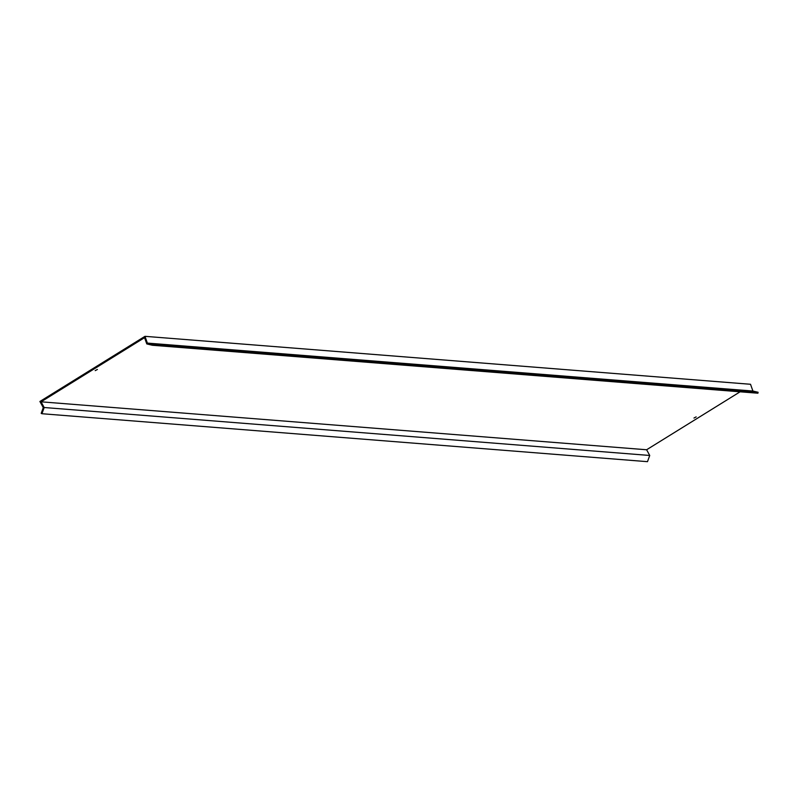 <?xml version="1.0" encoding="UTF-8"?>
<svg xmlns="http://www.w3.org/2000/svg" width="798" height="798" viewBox="0 0 798 798"><rect width="100%" height="100%" fill="white"/><g stroke="black" fill="none" stroke-linecap="round" stroke-linejoin="round"><path stroke-width="1.2" d="M693.961 418.042L696.165 416.885L693.961 418.042M95.201 370.631L97.406 369.474L95.201 370.631M152.378 345.265L757.92 393.214L758.1 392.277L152.558 344.337L152.378 345.265L146.772 343.918L144.568 337.654L41.067 401.813L646.609 449.763L740.105 391.808M41.945 413.723L44.189 407.519L649.732 455.468L647.487 461.673L41.945 413.723L41.187 413.374L43.272 407.628L39.9 401.474L144.987 336.327L147.371 343.09L752.913 391.04L758.1 392.277M147.371 343.09L152.558 344.337M144.987 336.327L750.529 384.277L752.913 391.04M649.732 455.468L646.609 449.763M44.189 407.519L41.067 401.813"/></g></svg>
